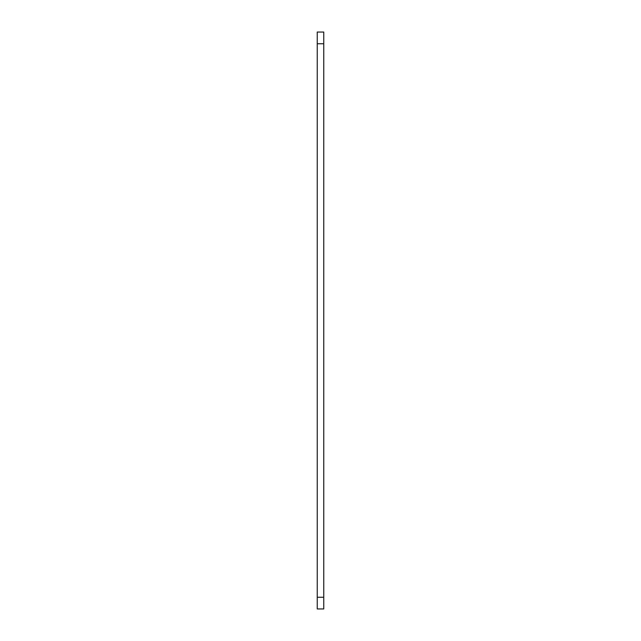 <?xml version="1.0" encoding="UTF-8"?>
<svg xmlns="http://www.w3.org/2000/svg" width="641" height="641" viewBox="0 0 641 641"><rect width="100%" height="100%" fill="white"/><g stroke="black" fill="none" stroke-linecap="round" stroke-linejoin="round"><path stroke-width="0.96" d="M323.753 608.95L317.247 608.95L317.247 597.252L323.753 597.252L323.753 608.95M323.753 43.748L317.247 43.748L317.247 32.05L323.753 32.05L323.753 597.252M317.247 43.748L317.247 597.252"/></g></svg>
